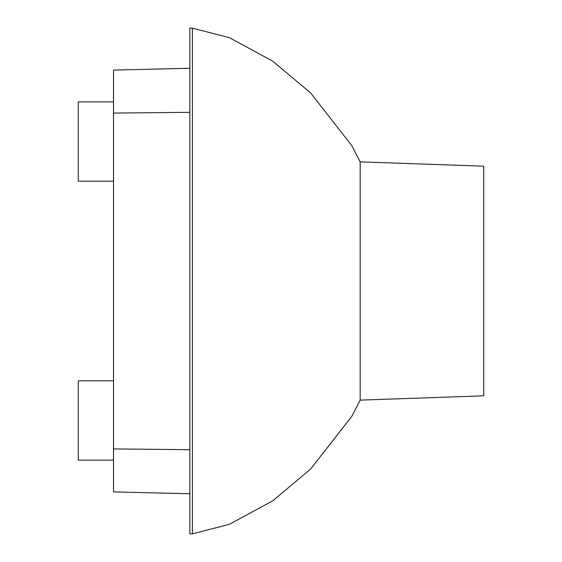 <?xml version="1.0" encoding="UTF-8"?>
<svg xmlns="http://www.w3.org/2000/svg" width="562" height="562" viewBox="0 0 562 562"><rect width="100%" height="100%" fill="white"/><g stroke="black" fill="none" stroke-linecap="round" stroke-linejoin="round"><path stroke-width="0.84" d="M360.172 400.13L483.72 395.817L483.72 166.183L360.172 161.87L360.172 400.13L351.784 416.365L310.702 468.961L272.858 500.735L229.493 524.283L192.408 533.858L189.858 533.9L189.858 68.269L113.517 70.088L113.517 113.081L189.858 112.316M360.172 161.87L351.784 145.635L310.702 93.039L272.858 61.265L229.493 37.717L192.408 28.142L192.408 533.858M113.517 181.161L78.28 181.161L78.28 101.877L113.517 101.877M113.517 460.123L78.28 460.123L78.28 380.839L113.517 380.839M189.858 493.731L113.517 491.912L113.517 113.081M113.517 448.919L189.858 449.684M192.408 28.142L189.858 28.1L189.858 68.269"/></g></svg>

